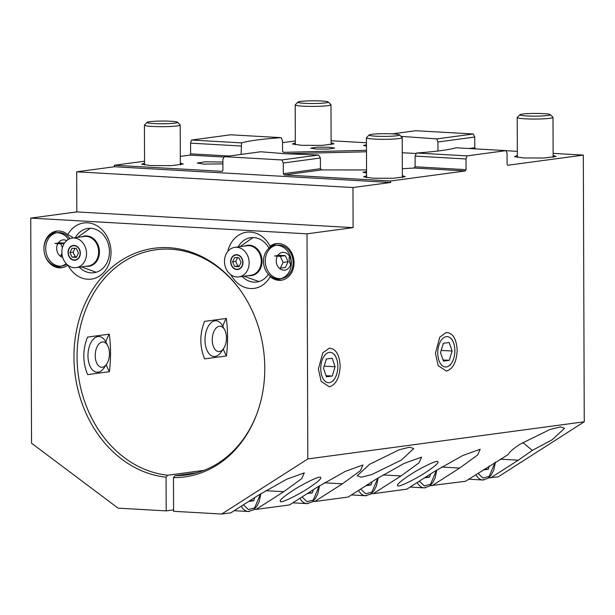 <?xml version="1.0" encoding="UTF-8"?>
<svg xmlns="http://www.w3.org/2000/svg" width="615" height="615" viewBox="0 0 615 615"><rect width="100%" height="100%" fill="white"/><g stroke="black" fill="none" stroke-linecap="round" stroke-linejoin="round"><path stroke-width="0.92" d="M82.056 236.729A15.29 12.592 82.3 0 1 99.446 251.858A15.29 12.592 82.3 0 1 86.023 266.287M74.161 245.408A7.457 6.142 82.3 0 1 80.334 252.596A7.457 6.142 82.3 0 1 75.184 260.222A7.457 6.142 82.3 0 1 74.215 260.26A7.457 6.142 82.3 0 1 68.042 253.065A7.457 6.142 82.3 0 1 73.193 245.446A7.457 6.142 82.3 0 1 74.161 245.408M74.238 267.686A14.906 12.285 82.3 0 1 61.9 253.303A14.906 12.285 82.3 0 1 72.201 238.059A14.906 12.285 82.3 0 1 74.138 237.982A14.906 12.285 82.3 0 1 86.477 252.365A14.906 12.285 82.3 0 1 76.175 267.61A14.906 12.285 82.3 0 1 74.238 267.686M106.595 364.211L104.035 367.916A17.889 10.017 -86.7 0 1 98.085 372.183A17.889 10.017 -86.7 0 1 97.009 372.229A17.889 10.017 -86.7 0 1 87.983 354.755A17.889 10.017 -86.7 0 1 97.962 336.543A17.889 10.017 -86.7 0 1 99.046 336.497A17.889 10.017 -86.7 0 1 105.534 341.579L107.663 345.553A12.677 7.096 -86.7 0 1 106.595 364.211A12.677 7.096 -86.7 0 1 102.39 367.232A12.677 7.096 -86.7 0 1 95.225 355.562A12.677 7.096 -86.7 0 1 102.298 341.986A12.677 7.096 -86.7 0 1 107.663 345.553M223.622 348.49L221.054 352.195A17.889 10.017 -86.7 0 1 215.112 356.462A17.889 10.017 -86.7 0 1 214.028 356.5A17.889 10.017 -86.7 0 1 205.01 339.034A17.889 10.017 -86.7 0 1 214.989 320.822A17.889 10.017 -86.7 0 1 216.065 320.776A17.889 10.017 -86.7 0 1 222.553 325.858L224.683 329.832A12.677 7.096 -86.7 0 1 223.622 348.49A12.677 7.096 -86.7 0 1 219.409 351.511A12.677 7.096 -86.7 0 1 212.244 339.841A12.677 7.096 -86.7 0 1 219.324 326.265A12.677 7.096 -86.7 0 1 224.683 329.832M329.24 352.38A15.206 8.518 -86.7 0 1 335.675 356.662A15.206 8.518 -86.7 0 1 334.399 379.048A15.206 8.518 -86.7 0 1 329.34 382.668A15.206 8.518 -86.7 0 1 320.746 368.669A15.206 8.518 -86.7 0 1 329.24 352.38M326.419 376.826L323.49 368.3L326.357 359.006L332.161 358.222L335.09 366.748L332.223 376.042L326.419 376.826M326.027 375.696L332.223 376.042M324.159 366.125L335.09 366.748M446.259 336.651A15.206 8.518 -86.7 0 1 452.694 340.933A15.206 8.518 -86.7 0 1 451.418 363.319A15.206 8.518 -86.7 0 1 446.367 366.947A15.206 8.518 -86.7 0 1 437.765 352.949A15.206 8.518 -86.7 0 1 446.259 336.651M443.438 361.105L440.509 352.579L443.377 343.278L449.181 342.501L452.117 351.019L449.242 360.321L443.438 361.105M443.054 359.967L449.242 360.321M441.186 350.396L452.117 351.019M244.685 246.023A15.29 12.592 82.3 0 1 262.075 261.144A15.29 12.592 82.3 0 1 248.66 275.574M236.79 254.695A7.457 6.142 82.3 0 1 242.963 261.89A7.457 6.142 82.3 0 1 237.813 269.508A7.457 6.142 82.3 0 1 236.844 269.547A7.457 6.142 82.3 0 1 230.671 262.359A7.457 6.142 82.3 0 1 235.829 254.733A7.457 6.142 82.3 0 1 236.79 254.695M236.875 276.973A14.906 12.285 82.3 0 1 224.529 262.59A14.906 12.285 82.3 0 1 234.838 247.345A14.906 12.285 82.3 0 1 236.767 247.268A14.906 12.285 82.3 0 1 249.113 261.652A14.906 12.285 82.3 0 1 238.804 276.896A14.906 12.285 82.3 0 1 236.875 276.973M402.348 175.613L405.254 176.72L393.4 178.273L372.736 178.204L363.673 176.866L366.571 175.736M180.333 162.975L183.239 164.09L171.385 165.643L150.721 165.573L141.658 164.236L144.556 163.106M222.884 163.859L203.78 164.105L197.246 163.029L205.172 161.83L222.876 162.022M79.32 267.187A22.363 18.427 -97.7 0 0 91.02 272.86A22.363 18.427 -97.7 0 0 93.918 272.745A22.363 18.427 -97.7 0 0 109.378 249.882A22.363 18.427 -97.7 0 0 90.866 228.303A22.363 18.427 -97.7 0 0 87.96 228.419A22.363 18.427 -97.7 0 0 75.345 237.636M57.772 231.002A18.488 15.229 -97.7 0 0 51.652 234.207M55.934 266.087A18.488 15.229 -97.7 0 0 61.3 267.563A18.488 15.229 -97.7 0 0 62.684 267.563M269.009 248.199A22.363 18.427 -97.7 0 0 253.672 237.575A22.363 18.427 -97.7 0 0 250.774 237.682A22.363 18.427 -97.7 0 0 238.159 246.899M275.482 278.587A18.488 15.229 -97.7 0 0 280.847 280.056A18.488 15.229 -97.7 0 0 282.231 280.056M277.319 243.494A18.488 15.229 -97.7 0 0 271.2 246.7M457.199 350.342C456.468 338.788 452.817 332.838 446.244 332.5L439.802 337.12L435.42 353.264L438.18 365.648L446.382 371.106C452.948 369 456.553 362.081 457.199 350.342M340.18 366.063C339.449 354.509 335.798 348.559 329.225 348.221L322.783 352.841L318.401 368.985L321.161 381.377L329.356 386.827C335.921 384.729 339.534 377.802 340.18 366.063M522.781 442.539L532.329 450.388L552.155 439.794L564.524 428.355L560.496 426.879L549.895 429.554L520.321 444.068C513.533 448.42 509.481 451.925 508.167 454.585L465.455 481.291L430.077 485.689M369.546 464.325L357.177 475.764L361.205 477.248L371.806 474.565L401.372 460.051L413.741 448.619L409.713 447.136L399.112 449.819L369.546 464.325M308.03 488.441C319.139 481.091 323.021 477.34 319.677 477.179C316.694 477.194 302.249 484.359 292.955 490.463C281.847 497.812 277.965 501.563 281.316 501.725C284.291 501.717 298.736 494.545 308.03 488.441M320.369 477.14L319.677 477.179M425.303 472.681C436.412 465.34 440.294 461.581 436.95 461.427C433.967 461.435 419.522 468.599 410.228 474.711C399.12 482.06 395.237 485.812 398.589 485.965C401.564 485.958 416.017 478.793 425.303 472.681M437.642 461.388L436.95 461.427M331.116 142.718L334.022 143.833L322.168 145.386L301.504 145.309L292.44 143.979L295.331 142.841M316.025 149.022L310.798 148.161L317.14 147.208L329.425 147.223L334.652 148.084L328.31 149.038L316.025 149.022M366.463 146.147L363.565 145.463L366.455 144.763M416.301 153.504L402.272 152.751M366.486 151.79L285.091 153.727M285.967 153.773L260.775 151.767L224.283 156.671L281.862 159.946L318.624 155.011L285.967 153.773M241.088 154.411L241.549 142.888C248.629 140.797 261.798 139.052 281.047 137.66L282.516 140.528L282.554 151.221L283.584 152.335L366.479 150.306M400.972 136.361L436.811 138.898L473.304 133.993L474.734 137.045L474.772 147.738L475.764 148.984M553.131 155.357L556.029 156.464L544.183 158.017L523.519 157.947L514.455 156.61L517.346 155.48M366.555 173.023L363.035 172.285L366.555 171.524M44.042 250.705A18.488 15.229 82.3 0 1 56.757 231.094A18.488 15.229 82.3 0 1 59.155 231.002A18.488 15.229 82.3 0 1 67.796 234.699A28.328 23.339 82.3 0 1 87.491 222.814A28.328 23.339 82.3 0 1 111.023 252.365A28.328 23.339 82.3 0 1 87.691 279.248A28.328 23.339 82.3 0 1 67.996 265.288M67.835 265.165A18.488 15.229 82.3 0 1 61.684 267.74A18.488 15.229 82.3 0 1 59.286 267.832A18.488 15.229 82.3 0 1 44.242 252.181M67.796 234.699L72.109 236.875L72.616 237.997M242.125 276.45A22.363 18.427 -97.7 0 0 253.826 282.124A22.363 18.427 -97.7 0 0 268.417 274.336M227.804 251.435A28.328 23.339 82.3 0 1 250.305 232.078A28.328 23.339 82.3 0 1 270.093 246.215A18.488 15.229 82.3 0 1 276.304 243.586A18.488 15.229 82.3 0 1 278.703 243.494A18.488 15.229 82.3 0 1 294.008 261.329A18.488 15.229 82.3 0 1 281.232 280.232A18.488 15.229 82.3 0 1 278.833 280.325A18.488 15.229 82.3 0 1 270.193 276.627A28.328 23.339 82.3 0 1 250.497 288.512A28.328 23.339 82.3 0 1 230.94 274.813M269.816 248.122L270.093 246.215M270.193 276.627L270.077 275.889M204.026 470.352L167.741 475.226A113.614 93.595 82.3 0 1 77.059 357.015A113.614 93.595 82.3 0 1 155.918 249.767A113.614 93.595 82.3 0 1 240.334 290.219M166.073 477.171A115.336 95.01 82.3 0 1 73.961 357.161A115.336 95.01 82.3 0 1 134.816 253.388A115.336 95.01 82.3 0 1 240.019 289.78A115.336 95.01 82.3 0 1 264.781 368.016A115.336 95.01 82.3 0 1 256.732 414.164A115.336 95.01 82.3 0 1 173.468 477.594L173.591 511.303L221.692 514.04L307.823 458.936L307.031 233.823L30.75 218.102L31.534 443.215L118.088 508.144L166.188 510.888L166.073 477.171L167.741 475.226M256.916 413.664A113.614 93.595 82.3 0 1 186.176 474.965A113.614 93.595 82.3 0 1 175.137 475.649L173.468 477.594M204.657 358.883L226.443 355.954C227.965 342.962 227.919 330.455 226.312 318.447L204.526 321.376C199.575 334.176 199.614 346.683 204.657 358.883M87.638 374.604L109.416 371.683C110.938 358.683 110.892 346.176 109.285 334.168L87.507 337.097C82.548 349.897 82.594 362.404 87.638 374.604M175.137 475.649L196.992 472.712M226.443 355.954A32.357 26.653 82.3 0 1 223.307 348.936M222.83 326.381A32.357 26.653 82.3 0 1 226.312 318.447M109.416 371.683A32.357 26.653 82.3 0 1 106.287 364.657M105.811 342.101A32.357 26.653 82.3 0 1 109.285 334.168M173.584 509.889L166.188 510.888M392.27 133.87L415.725 130.718L473.304 133.993M331.108 140.75L366.455 142.765M553.123 153.381L583.32 155.103L584.25 421.798L498.119 476.902L488.717 477.809M506.099 150.706L517.33 151.344M431.945 485.796L459.651 468.069L477.686 454.939L480.215 449.242L462.688 455.561L434.521 471.444L406.815 489.171L373.305 493.676L401.011 475.949L419.046 462.811L421.582 457.122L404.055 463.441L375.88 479.323L348.175 497.051L314.672 501.548L342.378 483.828L360.413 470.69L362.942 465.002L345.415 471.321L317.248 487.203L289.542 504.93L256.032 509.428L283.738 491.708L301.773 478.57L304.31 472.874L286.782 479.2L258.608 495.083L230.902 512.802L221.692 514.04M256.032 509.428L254.172 509.32M314.672 501.548L312.804 501.448M373.305 493.676L371.445 493.568M366.548 169.94L321.66 169.917L320.43 168.71L283.331 173.691L284.322 174.937L390.656 180.987L465.386 170.947L466.047 169.671L466.016 158.978L466.97 155.879L506.076 150.621L507.052 153.466L507.091 164.159L507.759 165.251L583.32 155.103M437.957 151.021L437.926 141.988L474.734 137.045M295.323 140.95L282.523 142.672M180.31 156.402L189.927 155.111L190.596 153.835L190.558 143.141L191.511 140.043L230.617 134.793L281.047 137.66M30.75 218.102L76.821 211.914L76.683 171.816L114.375 166.75L114.375 165.266L144.548 161.207M397.89 486.004L398.589 485.965M280.617 501.763L281.316 501.725M490.586 477.916L518.284 460.189L532.329 450.388M307.823 458.936L584.25 421.798M307.031 233.823L353.102 227.635L352.964 187.537L390.663 182.471L114.375 166.75M390.656 180.987L390.663 182.471M353.102 227.635L76.821 211.914M436.811 138.898L437.926 141.988M506.076 150.621L456.038 147.777C448.958 149.876 435.789 151.613 416.54 153.004L415.087 156.079L415.125 166.773L414.11 168.033L402.325 168.725M320.43 168.71L320.392 158.017L318.624 155.011M191.511 140.043L241.549 142.888M190.558 143.141L241.057 146.016M114.375 165.266L222.223 171.347M76.683 171.816L352.964 187.537M416.54 153.004L466.97 155.879M415.087 156.079L466.016 158.978M292.778 266.418A10.14 8.349 -97.7 0 0 291.095 253.864M283.331 173.691L283.292 162.998L320.392 158.017M224.283 156.671L222.868 159.562L222.907 170.255L222.077 171.377M281.862 159.946L283.292 162.998M254.718 497.573L253.734 500.756L248.683 501.433M250.067 500.549L253.734 500.756M313.358 489.694L312.374 492.876L307.315 493.553M308.707 492.669L312.374 492.876M371.99 481.814L371.006 484.997L365.956 485.673M367.339 484.789L371.006 484.997M430.631 473.934L429.647 477.117L424.588 477.801M425.98 476.909L429.647 477.117M489.263 466.055L488.279 469.237L483.229 469.921M484.612 469.03L488.279 469.237M153.758 123.561A15.206 1.353 179.8 0 1 147.154 122.347A15.206 1.353 179.8 0 1 170.847 121.263A15.206 1.353 179.8 0 1 177.451 122.239A15.206 1.353 179.8 0 1 170.017 123.553A15.206 1.353 179.8 0 1 153.758 123.561M177.451 122.239L180.133 124.883A17.889 1.591 179.8 0 1 180.203 125.022A17.889 1.591 179.8 0 1 170.686 126.459A17.889 1.591 179.8 0 1 152.259 126.436A17.889 1.591 179.8 0 1 144.417 125.153A17.889 1.591 179.8 0 1 144.494 125.006L147.154 122.347M375.773 136.199A15.206 1.353 179.8 0 1 369.169 134.977A15.206 1.353 179.8 0 1 392.862 133.901A15.206 1.353 179.8 0 1 399.466 134.877A15.206 1.353 179.8 0 1 392.032 136.184A15.206 1.353 179.8 0 1 375.773 136.199M399.466 134.877L402.149 137.514A17.889 1.591 179.8 0 1 402.218 137.66A17.889 1.591 179.8 0 1 392.701 139.098A17.889 1.591 179.8 0 1 374.274 139.075A17.889 1.591 179.8 0 1 366.432 137.783A17.889 1.591 179.8 0 1 366.509 137.645L369.169 134.977M526.555 115.935A15.206 1.353 179.8 0 1 519.952 114.721A15.206 1.353 179.8 0 1 543.645 113.644A15.206 1.353 179.8 0 1 550.24 114.613A15.206 1.353 179.8 0 1 542.814 115.928A15.206 1.353 179.8 0 1 526.555 115.935M550.24 114.613L552.923 117.257A17.889 1.591 179.8 0 1 553 117.404A17.889 1.591 179.8 0 1 543.483 118.841A17.889 1.591 179.8 0 1 525.056 118.81A17.889 1.591 179.8 0 1 517.215 117.526A17.889 1.591 179.8 0 1 517.284 117.38L519.952 114.721M304.54 103.305A15.206 1.353 179.8 0 1 297.937 102.09A15.206 1.353 179.8 0 1 321.63 101.006A15.206 1.353 179.8 0 1 328.233 101.982A15.206 1.353 179.8 0 1 320.799 103.297A15.206 1.353 179.8 0 1 304.54 103.305M328.233 101.982L330.908 104.627A17.889 1.591 179.8 0 1 330.985 104.765A17.889 1.591 179.8 0 1 321.468 106.203A17.889 1.591 179.8 0 1 303.041 106.18A17.889 1.591 179.8 0 1 295.2 104.888A17.889 1.591 179.8 0 1 295.269 104.75L297.937 102.09M277.35 256.147A8.948 7.372 -97.7 0 0 277.165 265.196A8.948 7.372 -97.7 0 0 283.661 270.17A8.948 7.372 -97.7 0 0 284.822 270.123A8.948 7.372 -97.7 0 0 291.003 260.975A8.948 7.372 -97.7 0 0 283.6 252.35A8.948 7.372 -97.7 0 0 282.439 252.396A8.948 7.372 -97.7 0 0 277.696 255.571M276.074 245.308A16.851 13.876 -97.7 0 0 265.342 262.92A16.851 13.876 -97.7 0 0 279.248 278.633A16.851 13.876 -97.7 0 0 280.548 278.633M279.671 278.787L281.432 278.557A16.851 13.876 -97.7 0 0 293.078 261.329A16.851 13.876 -97.7 0 0 279.133 245.078A16.851 13.876 -97.7 0 0 276.942 245.154L275.189 245.393A16.851 13.876 82.3 0 1 277.373 245.308A16.851 13.876 82.3 0 1 291.318 261.56A16.851 13.876 82.3 0 1 279.671 278.787A16.851 13.876 82.3 0 1 277.488 278.872A16.851 13.876 82.3 0 1 263.543 262.62A16.851 13.876 82.3 0 1 275.189 245.393M283.123 262.413L288.151 261.744L285.322 267.517L280.302 268.194L283.123 262.413L280.256 256.317L274.559 255.986L279.587 255.317L285.283 255.64L280.256 256.317M288.151 261.744L285.283 255.64M289.519 256.232A8.948 7.372 -97.7 0 0 290.634 264.55M66.681 240.588A8.948 7.372 -97.7 0 0 64.052 239.85A8.948 7.372 -97.7 0 0 62.891 239.896A8.948 7.372 -97.7 0 0 58.148 243.071M56.526 232.816A16.851 13.876 -97.7 0 0 45.794 250.428A16.851 13.876 -97.7 0 0 59.701 266.141A16.851 13.876 -97.7 0 0 61 266.141M66.159 263.604A16.851 13.876 82.3 0 1 60.124 266.295L61.884 266.057A16.851 13.876 -97.7 0 0 66.758 264.227M69.902 238.643A16.851 13.876 -97.7 0 0 59.586 232.578A16.851 13.876 -97.7 0 0 57.395 232.662L55.642 232.9A16.851 13.876 82.3 0 1 57.825 232.816A16.851 13.876 82.3 0 1 68.457 239.327M60.124 266.295A16.851 13.876 82.3 0 1 57.941 266.38A16.851 13.876 82.3 0 1 43.996 250.128A16.851 13.876 82.3 0 1 55.642 232.9M62.184 255.509L60.754 255.702L61.9 253.349M62.453 247.53L60.708 243.817L55.012 243.494L60.039 242.817L64.483 243.071M60.708 243.817L64.306 243.332M57.802 243.655A8.948 7.372 -97.7 0 0 62.669 257.424M75.453 256.755L76.644 256.793M73.193 252.404L75.115 256.501M74.161 245.7A7.157 5.896 -97.7 0 0 68.265 252.496A7.157 5.896 -97.7 0 0 74.215 259.961A7.157 5.896 -97.7 0 0 80.111 253.172A7.157 5.896 -97.7 0 0 74.161 245.7M72.07 257.162L69.918 252.588L72.04 248.252L76.306 248.498L78.459 253.073L76.337 257.408L72.07 257.162L75.414 256.716M73.27 252.142L69.918 252.588M75.084 248.06L73.193 251.935M236.798 254.994A7.157 5.896 -97.7 0 0 230.902 261.782A7.157 5.896 -97.7 0 0 236.844 269.247A7.157 5.896 -97.7 0 0 242.74 262.459A7.157 5.896 -97.7 0 0 236.798 254.994M234.699 266.456L232.547 261.875L234.669 257.547L238.943 257.785L241.095 262.367L238.974 266.695L234.699 266.456L238.051 266.003M235.899 261.429L232.547 261.875M237.721 257.347L235.822 261.221M235.822 261.698L237.744 265.788M238.09 266.041L239.273 266.08M76.175 267.61L88.291 265.98A14.906 12.285 -97.7 0 0 98.638 251.904A14.906 12.285 -97.7 0 0 86.254 236.352A14.906 12.285 -97.7 0 0 84.324 236.429L72.201 238.059M238.804 276.896L250.928 275.274A14.906 12.285 -97.7 0 0 261.275 261.198A14.906 12.285 -97.7 0 0 248.891 245.646A14.906 12.285 -97.7 0 0 246.953 245.716L234.838 247.345M474.772 147.738L468.999 148.515M500.264 459.167L518.284 460.189M265.718 490.678L283.738 491.708M324.359 482.798L342.378 483.828M382.991 474.918L401.011 475.949M441.632 467.046L459.651 468.069M229.095 156.026L190.596 153.835M224.098 157.056L189.927 155.111M466.047 169.671L415.125 166.773M321.66 169.917L284.322 174.937M465.386 170.947L414.11 168.033M249.39 511.457A19.38 10.855 -86.7 0 1 248.222 511.503A19.38 10.855 -86.7 0 1 241.28 506.168M260.56 493.845L254.595 507.952L248.375 509.527L243.417 504.8M308.03 503.577A19.38 10.855 -86.7 0 1 306.862 503.624A19.38 10.855 -86.7 0 1 299.92 498.288M319.193 485.965L313.235 500.072L307.008 501.648L302.057 496.92M366.663 495.698A19.38 10.855 -86.7 0 1 365.495 495.744A19.38 10.855 -86.7 0 1 358.553 490.409M377.833 478.086L371.867 492.2L365.648 493.768L360.69 489.04M425.303 487.818A19.38 10.855 -86.7 0 1 424.135 487.864A19.38 10.855 -86.7 0 1 417.193 482.529M436.473 470.214L430.508 484.32L424.281 485.888L419.33 481.168M483.936 479.938A19.38 10.855 -86.7 0 1 482.767 479.984A19.38 10.855 -86.7 0 1 475.826 474.657M495.106 462.334L489.14 476.441L482.921 478.016L477.963 473.289M90.259 228.28L77.459 237.352M81.434 266.902L96.163 272.268M335.675 356.662L334.575 354.617M334.399 379.048L333.076 380.954M452.694 340.933L451.602 338.888M451.418 363.319L450.103 365.225M252.988 237.544L240.096 246.638M244.063 276.189L258.9 281.555M234.192 510.704L248.222 511.503L253.549 509.812L256.793 506.36L259.223 501.486L260.883 493.637M292.832 502.824L306.862 503.624L312.182 501.932L315.426 498.481L317.863 493.607L319.523 485.765M351.465 494.944L365.495 495.744L370.822 494.053L374.066 490.609L376.495 485.727L378.156 477.886M410.105 487.065L424.135 487.864L429.454 486.173L432.706 482.729L435.136 477.847L436.796 470.006M468.738 479.193L482.767 479.984L488.095 478.293L491.339 474.849L493.768 469.975L495.429 462.126M144.417 125.153L144.563 165.012M180.203 125.022L180.341 164.889M366.432 137.783L366.571 177.65M402.218 137.66L402.356 177.52M517.215 117.526L517.353 157.394M553 117.404L553.139 157.263M295.2 104.888L295.338 144.756M330.985 104.765L331.124 144.633"/></g></svg>
